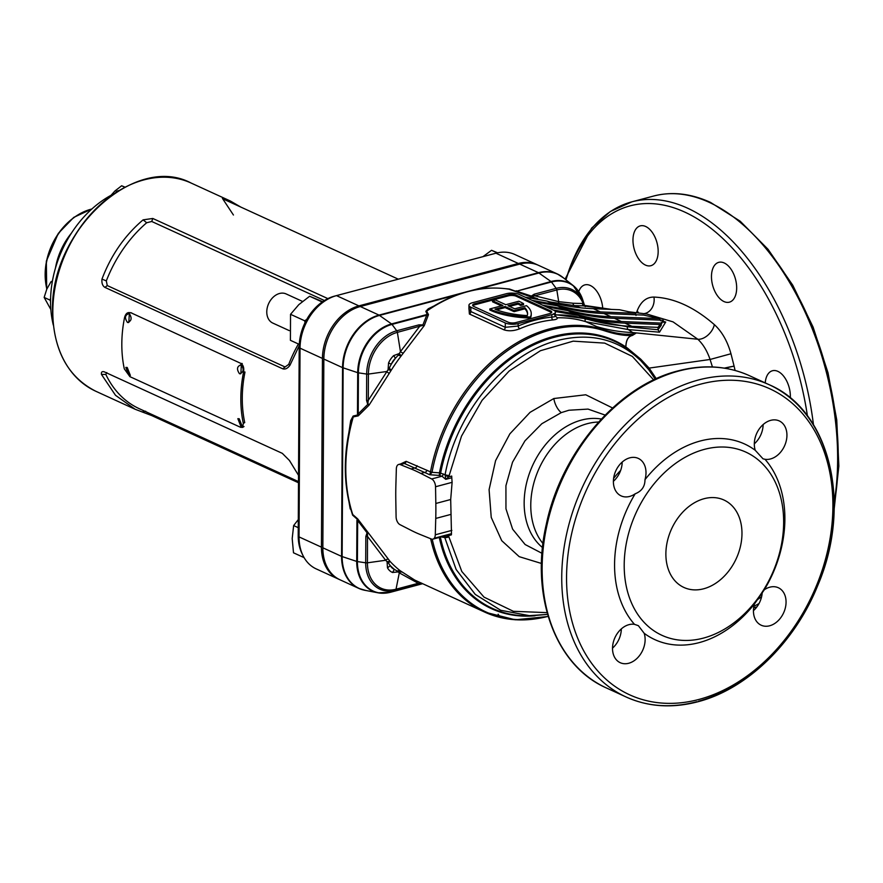 <?xml version="1.0" encoding="UTF-8"?>
<svg xmlns="http://www.w3.org/2000/svg" width="883" height="883" viewBox="0 0 883 883"><rect width="100%" height="100%" fill="white"/><g stroke="black" fill="none" stroke-linecap="round" stroke-linejoin="round"><path stroke-width="1.32" d="M299.227 345.65L289.999 365.176C287.759 368.366 285.341 369.58 282.759 368.818L104.945 287.405C102.549 285.904 101.567 283.123 101.975 279.094C111.004 255.242 124.713 235.485 143.101 219.856L152.792 218.465L327.869 298.62M398.288 279.171L224.205 199.47C222.008 198.366 221.832 198.013 223.664 198.421L230.463 201.059L240.86 207.097M222.428 198.41L223.664 198.421L224.348 199.536M510.782 358.807A103.046 76.269 114.6 0 0 510.264 357.747M537.879 265.055A45.795 33.896 114.6 0 0 537.184 264.723A45.795 33.896 114.6 0 0 518.343 263.465L358.895 305.882A45.795 33.896 114.6 0 0 322.438 358.421L321.445 547.162A45.795 33.896 114.6 0 0 338.619 579.16A45.795 33.896 114.6 0 0 339.326 579.469M537.184 264.723L514.778 254.47A45.795 33.896 114.6 0 0 496.257 253.123A45.795 33.896 114.6 0 0 495.937 253.211L336.5 295.628A45.795 33.896 114.6 0 0 300.032 348.167L299.05 536.908A45.795 33.896 114.6 0 0 303.101 555.771A45.795 33.896 114.6 0 0 316.224 568.906L338.619 579.16M298.531 475.363L289.503 460.54L282.317 453.354L104.492 371.942C102.108 371.125 101.103 371.964 101.479 374.458L115.518 395.308L135.143 409.259L151.755 415.584L298.487 482.758M104.492 371.942L103.819 371.688M302.626 554.767A44.194 32.715 -65.4 0 1 302.129 553.807A44.194 32.715 -65.4 0 1 298.211 535.606L299.205 346.864A44.194 32.715 -65.4 0 1 334.392 296.169L493.829 253.752A44.194 32.715 -65.4 0 1 494.138 253.664A44.194 32.715 -65.4 0 1 494.458 253.587M324.414 300.529L151.733 221.478L146.677 222.748A114.492 84.735 114.6 0 0 106.324 280.893L107.262 285.562L285.077 366.975L288.719 364.392A114.492 84.735 -65.4 0 1 298.399 343.973M106.324 280.893L101.975 279.094M146.677 222.748L143.101 219.856M289.999 365.176L288.719 364.392M298.498 481.599L139.315 408.719A114.492 84.735 -65.4 0 1 105.828 374.425L106.81 372.56M105.828 374.425L101.479 374.458M145.684 411.224L142.086 411.964M113.311 194.094A98.466 72.87 114.6 0 0 73.719 229.723A98.466 72.87 114.6 0 0 53.322 325.132M67.936 237.748A57.252 42.373 114.6 0 0 55.474 268.046A57.252 42.373 -65.4 0 1 71.512 233.024A57.252 42.373 114.6 0 0 67.936 237.748M128.962 375.374L130.353 375.441L127.207 367.483L125.839 367.416L128.962 375.374M127.439 322.416C131.6 321.114 132.218 318.167 129.293 313.553C124.978 314.845 124.36 317.803 127.439 322.416L128.267 322.593M239.448 373.686C243.609 372.394 244.227 369.447 241.302 364.834C236.986 366.125 236.379 369.083 239.448 373.686L240.286 373.873M240.982 426.655L242.361 426.721L239.216 418.763L237.847 418.685L240.982 426.655M131.644 312.913L130.265 312.77C127.571 311.997 125.673 313.564 124.569 317.483A115.408 85.419 114.6 0 0 124.304 368.873L129.922 376.666L240.54 427.295L242.615 427.394L243.311 423.365A115.408 85.419 -65.4 0 1 243.576 371.975C244.205 367.836 243.3 364.988 240.871 363.41L130.673 312.648M241.302 364.834L240.64 364.657M128.852 322.394L129.315 313.564L128.631 313.377M241.324 364.845L240.871 373.675M243.311 423.365L244.723 422.582A113.576 84.062 -65.4 0 1 244.988 372.008L243.576 371.975M304.116 557.637L293.498 552.802L292.196 538.553L293.642 525.562L298.299 519.59M303.609 557.427L303.609 556.743M293.642 525.562L298.255 527.67M302.505 301.423L286.125 293.929A16.026 11.865 114.6 0 0 273.322 297.052A16.026 11.865 114.6 0 0 266.776 311.876A16.026 11.865 114.6 0 0 272.781 323.068L289.271 330.617M299.271 344.381L290.408 340.319L290.54 314.315L298.774 304.679L309.635 296.246L322.196 301.997M306.732 319.425L304.712 320.794L305.01 322.703M290.54 314.315L304.712 320.794M309.635 296.246L322.67 301.666M50.872 309.558L44.15 297.428L46.777 289.183L51.026 281.677L52.428 281.048M44.15 297.428L49.923 300.065L50.607 298.498M51.026 281.677L52.218 282.229M50.563 301.224L49.923 300.065M118.598 190.684A2.285 1.347 -29 0 0 115.828 192.428M111.048 195.286L114.922 190.993L121.644 185.772L124.956 187.13M121.644 185.772L124.79 187.218M482.979 256.633L491.544 250.308L497.637 252.803M491.544 250.308L497.206 252.902M664.711 321.809L665.716 322.041L659.502 332.174L628.299 329.591L632.736 332.549L635.903 333.244L632.394 335.452C628.232 336.401 626.069 340.22 625.892 346.909L625.848 346.898C626.003 340.165 628.155 336.313 632.294 335.352C625.032 335.981 615.65 334.425 604.127 330.672A152.748 113.057 114.6 0 0 550.374 330.01A152.748 113.057 114.6 0 0 432.008 472.317L439.458 472.846A147.494 109.161 -65.4 0 1 553.564 336.412A147.494 109.161 -65.4 0 1 614.237 340.452A147.494 109.161 -65.4 0 1 625.87 346.986M626.643 347.483L640.705 359.149L649.115 368.101L656.29 378.719M609.579 338.498L615.661 341.842M605.153 415.098L588.045 409.094L568.928 410.242L561.257 412.626L541.809 423.741L524.966 440.838L512.526 462.206L505.926 485.683L505.959 508.818L512.626 529.16L525.12 544.524L541.996 553.31M541.478 563.464L519.204 556.665L501.732 540.683L491.235 517.405L489.094 489.635L495.584 460.639L509.855 433.851L530.076 412.328L553.829 398.531L585.749 394.778L612.581 407.979M724.17 262.957A20.607 11.832 75.1 0 1 736.389 283.653A20.607 11.832 75.1 0 1 729.369 302.174A20.607 11.832 75.1 0 1 723.972 301.556A20.607 11.832 75.1 0 1 711.753 280.86A20.607 11.832 75.1 0 1 718.773 262.339A20.607 11.832 75.1 0 1 724.17 262.957M578.762 291.556A20.607 11.832 75.1 0 1 584.888 284.878A20.607 11.832 75.1 0 1 590.297 285.496A20.607 11.832 75.1 0 1 602.714 308.2M765.23 382.913A20.607 11.832 75.1 0 1 772.459 370.75A20.607 11.832 75.1 0 1 777.857 371.357A20.607 11.832 75.1 0 1 790.307 397.968M645.672 226.489A20.607 11.832 75.1 0 1 657.879 247.185A20.607 11.832 75.1 0 1 650.87 265.706A20.607 11.832 75.1 0 1 645.462 265.088A20.607 11.832 75.1 0 1 633.254 244.392A20.607 11.832 75.1 0 1 640.274 225.871A20.607 11.832 75.1 0 1 645.672 226.489M644.987 479.657C644.976 486.511 641.709 491.224 635.175 493.796A20.607 15.254 -65.4 0 1 629.601 496.445A20.607 15.254 -65.4 0 1 621.113 495.882A20.607 15.254 -65.4 0 1 614.027 476.092A20.607 15.254 -65.4 0 1 629.8 457.836A20.607 15.254 -65.4 0 1 638.277 458.398A20.607 15.254 -65.4 0 1 644.987 479.657A107.627 79.658 -65.4 0 1 700.252 441.003A107.627 79.658 -65.4 0 1 755.263 450.319A20.607 15.254 -65.4 0 1 770.727 420.341A20.607 15.254 -65.4 0 1 779.203 420.904A20.607 15.254 -65.4 0 1 786.3 440.694A20.607 15.254 -65.4 0 1 770.528 458.95A20.607 15.254 -65.4 0 1 764.965 459.27A107.627 79.658 -65.4 0 1 764.281 589.811A20.607 15.254 -65.4 0 1 769.855 587.173A20.607 15.254 -65.4 0 1 778.331 587.736A20.607 15.254 -65.4 0 1 785.428 607.515A20.607 15.254 -65.4 0 1 769.656 625.782A20.607 15.254 -65.4 0 1 761.179 625.208A20.607 15.254 -65.4 0 1 754.457 603.961A107.627 79.658 -65.4 0 1 699.204 642.614A107.627 79.658 -65.4 0 1 644.182 633.299A20.607 15.254 -65.4 0 1 628.718 663.265A20.607 15.254 -65.4 0 1 620.241 662.703A20.607 15.254 -65.4 0 1 613.155 642.923A20.607 15.254 -65.4 0 1 628.928 624.667A20.607 15.254 -65.4 0 1 634.491 624.347L638.376 625.672L644.182 633.299M613.387 481.312A20.607 15.254 114.6 0 0 622.195 462.074M754.325 443.818A20.607 15.254 114.6 0 0 763.133 424.58M612.515 648.144A20.607 15.254 114.6 0 0 621.323 628.895M753.453 610.65A20.607 15.254 114.6 0 0 762.195 592.901M519.204 353.001A107.627 79.658 114.6 0 0 518.597 352.03M703.696 588.773A48.09 35.585 114.6 0 0 740.495 546.169A48.09 35.585 114.6 0 0 723.939 500.01A48.09 35.585 114.6 0 0 704.159 498.685A48.09 35.585 114.6 0 0 667.36 541.29A48.09 35.585 114.6 0 0 683.906 587.449A48.09 35.585 114.6 0 0 703.696 588.773M415.65 532.537A228.984 131.457 -104.9 0 0 420.54 534.634L431.346 539.005A6.645 3.808 -104.9 0 0 432.935 539.138A6.645 3.808 -104.9 0 0 435.286 534.8L435.749 518.431A228.984 131.457 -104.9 0 0 435.827 503.465L435.54 486.754A6.645 3.808 -104.9 0 0 431.655 478.961L420.86 473.443A228.984 131.457 -104.9 0 0 411.092 468.961L400.286 464.601A6.645 3.808 -104.9 0 0 398.697 464.458A6.645 3.808 -104.9 0 0 396.346 468.807L395.882 485.175A228.984 131.457 -104.9 0 0 395.805 500.142L396.092 516.853A6.645 3.808 -104.9 0 0 399.977 524.645L410.772 530.164A228.984 131.457 -104.9 0 0 415.65 532.537M531.224 314.16A55.872 19.569 -179.7 0 1 531.235 314.69A55.872 19.569 -179.7 0 1 530.374 318.079A55.872 19.569 0.3 0 1 489.833 310.01L489.844 308.94L502.891 305.474L492.526 300.728L495.429 299.955L505.782 304.701L518.829 301.224A55.872 19.569 -179.7 0 1 519.579 301.567A55.872 19.569 -179.7 0 1 523.531 303.631L523.531 304.701L520.606 305.474L520.606 304.403L523.531 303.631M400.617 463.95L406.136 461.334L430.496 471.864A153.421 113.554 -65.4 0 1 549.381 328.929A153.421 113.554 -65.4 0 1 603.376 329.591L585.904 321.721A153.421 113.554 114.6 0 0 557.184 317.792C557.703 318.851 556.301 319.558 552.979 319.911A153.421 113.554 114.6 0 0 536.378 322.979A153.421 113.554 114.6 0 0 519.778 328.752C513.906 331.026 508.597 331.368 503.84 329.778L469.392 314.017L468.928 307.935M534.425 298.123L509.127 289.216A153.421 113.554 114.6 0 0 467.935 291.644A153.421 113.554 114.6 0 0 426.655 311.158L428.487 314.635L424.259 325.617L401.169 355.926L398.167 355.22L395.374 358.321A13.664 10.11 114.6 0 0 391.312 364.171L389.315 367.957L391.114 370.419L369.017 405.209L358.222 415.882L353.266 416.908A2.285 1.667 76.9 0 0 353.123 416.059L350.706 420.595L346.346 449.006M350.761 509.061L352.604 515.142A2.285 1.015 -47.9 0 0 352.747 514.535L351.544 511.732C343.255 483.729 343.244 453.52 351.511 421.114L353.266 416.908A153.421 113.554 114.6 0 0 352.747 514.535L357.681 518.873L390.109 561.467L388.299 562.901L390.264 565.595A13.664 10.11 114.6 0 0 394.271 569.292L397.03 570.97L400.054 570.639L414.69 580.054L484.767 612.129A153.421 113.554 -65.4 0 1 430.661 538.729M703.431 638.1A100.75 74.569 -65.4 0 1 624.204 564.943A100.75 74.569 -65.4 0 1 704.424 449.359A100.75 74.569 -65.4 0 1 783.651 522.515A100.75 74.569 -65.4 0 1 703.431 638.1M634.491 624.347A107.627 79.658 -65.4 0 1 635.175 493.796M655.252 379.193L648.839 369.8L640.683 360.551L626.047 347.759A146.832 108.675 114.6 0 0 554.204 337.317A146.832 108.675 114.6 0 0 440.617 473.133L445.087 474.767C456.555 411.644 505.893 353.156 557.67 340.441C590.297 332.394 617.968 339.094 640.683 360.551A2.285 1.225 135 0 1 640.705 359.149M535.076 615.76A147.494 109.161 -65.4 0 1 491.445 608.663A147.494 109.161 -65.4 0 1 439.281 537.449M712.449 366.953L710.075 359.469L649.115 368.101A2.285 1.501 141.9 0 0 648.839 369.8M596.665 326.589A320.584 209.69 113.8 0 0 632.736 332.549L697.835 339.249A13.742 8.543 131.2 0 0 714.347 324.624C721.952 331.578 727.493 341.291 730.969 353.752L710.075 359.469C707.14 350.893 703.067 344.149 697.835 339.249L673.045 321.876L646.764 314.017L629.204 311.842M457.317 579.932A146.556 108.466 114.6 0 0 458.443 579.844M653.707 379.933L632.316 356.401L604.7 343.112L573.188 341.158L540.407 350.728L509.149 371.037L482.063 400.341L461.489 436.158L448.752 476.853L451.699 476.069L451.776 477.747L445.76 479.348L441.953 476.224L439.248 475.407L439.491 473.906L439.822 474.624A2.196 1.634 114.6 0 0 440.617 473.133A2.285 1.236 -73.2 0 1 439.248 475.407L429.789 474.756L430.474 472.041L431.986 472.405L429.789 474.756L404.414 463.498L400.981 464.414M430.496 471.864L431.986 472.405M439.458 472.846L439.491 473.906M626.047 347.759L628.188 348.653M555.396 314.966A155.706 115.243 -65.4 0 1 585.308 318.94L627.427 326.765L658.012 329.756L661.268 325.242L661.102 323.09L663.144 320.242L663.839 322.416L664.513 321.699L663.177 321.401M658.023 329.337L658.034 327.361L660.076 324.514L660.065 326.246M660.639 320.827L659.645 318.642L643.597 315.076L603.895 313.509L610.893 316.71L659.645 318.642M754.457 603.961L764.281 589.811M764.965 459.27L763.033 458.829L755.263 450.319M585.352 334.072L584.303 333.112M363.597 590.021A45.795 33.896 -65.4 0 1 358.741 588.376L340.021 579.8A45.795 33.896 -65.4 0 1 322.847 547.802L323.84 359.061A45.795 33.896 -65.4 0 1 360.297 306.522L519.745 264.105A45.795 33.896 -65.4 0 1 538.586 265.364L557.294 273.929A45.795 33.896 -65.4 0 1 561.72 276.534M585.274 306.666L585.319 305.904L585.274 306.666L585.319 305.904L574.325 305.595L580.749 307.803M610.771 309.381L583.862 305.993A2.285 1.799 92.8 0 1 582.559 303.509L583.144 303.531A2.285 1.258 -21.6 0 0 583.497 302.461L584.414 305.121A1.148 1.137 162.5 0 0 584.414 305.132L584.414 305.132A1.148 1.137 162.5 0 0 585.319 305.904M434.259 538.233L451.478 533.674L451.39 534.866L448.443 535.661L461.787 571.467L484.016 597.129L513.387 611.312L547.085 612.636M451.776 477.747L452.107 482.339L450.694 499.513L451.478 533.674M591.268 333.796L592.692 334.856M509.502 306.401L518.133 304.105L518.133 303.035L508.023 305.728L514.745 308.807L526.5 305.673A55.872 19.569 -179.7 0 1 531.246 313.62A55.872 19.569 -179.7 0 1 530.385 317.008A55.872 19.569 0.3 0 1 489.844 308.94M518.133 303.035A52.207 18.289 -179.7 0 1 520.606 304.403M514.094 310.595L524.866 307.737A52.207 18.289 -179.7 0 1 527.581 313.597A52.207 18.289 -179.7 0 1 527.261 315.584A52.207 18.289 0.3 0 1 495.021 309.182L505.131 306.5L514.094 310.595L514.083 311.666L524.855 308.807A52.207 18.289 -179.7 0 1 527.559 314.138M555.241 311.5L578.453 315.463C593.376 319.977 608.851 322.538 624.888 323.123L660.076 324.514M553.1 309.966L574.954 313.862C589.866 318.377 605.352 320.926 621.389 321.522L661.102 323.09M660.076 325.198L661.268 325.242M546.102 306.765L567.957 310.661C582.868 315.176 598.343 317.725 614.391 318.31L663.144 320.242M542.604 305.165L564.458 309.061C579.369 313.575 594.844 316.125 610.893 316.71M535.595 301.953L557.46 305.849C572.372 310.363 587.846 312.924 603.895 313.509M532.096 300.352L553.961 304.249C568.873 308.763 584.347 311.313 600.385 311.909L635.572 313.299L619.535 309.734L593.387 308.697L600.385 311.909M636.003 315.452L635.572 313.299M525.098 297.152L546.952 301.048C561.864 305.562 577.35 308.112 593.387 308.697M555.396 314.69L585.462 318.675C600.374 323.189 615.848 325.739 631.897 326.324L658.034 327.361M470.076 306.776L468.928 309.094L470.838 311.533L505.275 327.306L518.133 326.048A155.706 115.243 -65.4 0 1 551.842 317.085C554.899 316.898 555.959 316.335 555.021 315.397L553.475 313.752M537.615 298.686L531.345 296.699M583.95 305.165A2.285 1.369 -17.1 0 1 584.347 305.397L583.144 303.531A36.358 26.909 114.6 0 0 556.82 289.944L534.778 295.805L558.685 301.633L573.122 303.255A2.285 1.689 92.3 0 0 574.325 305.595L549.932 301.92M604.127 330.672A2.285 1.534 -72.1 0 0 603.376 329.591C617.427 334.16 628.277 335.374 635.903 333.244L632.394 335.452M627.427 326.765A2.285 1.479 -86.1 0 0 628.299 329.591L585.904 321.721A2.285 1.534 -72.7 0 1 585.308 318.94M661.091 324.469L663.144 321.015M505.297 322.968L470.86 307.207A9.161 3.212 -179.7 0 1 468.95 305.231A9.161 3.212 -179.7 0 1 472.504 302.714L506.202 293.741A9.161 3.212 -179.7 0 1 519.049 294.381L553.498 310.143A9.161 3.212 -179.7 0 1 555.407 312.129A9.161 3.212 -179.7 0 1 551.853 314.635L518.144 323.608A9.161 3.212 -179.7 0 1 505.297 322.968L505.275 327.306A2.285 1.7 -65.4 0 1 503.84 329.778M550.595 310.915L516.158 295.154A5.497 1.921 0.3 0 0 508.442 294.767L474.745 303.73A5.497 1.921 0.3 0 0 472.615 305.242A5.497 1.921 0.3 0 0 473.763 306.434L508.2 322.196A5.497 1.921 0.3 0 0 515.904 322.582L549.612 313.62A5.497 1.921 0.3 0 0 551.743 312.107A5.497 1.921 0.3 0 0 550.595 310.915L550.595 311.997L516.147 296.224A5.497 1.921 0.3 0 0 508.442 295.838L474.745 304.812A5.497 1.921 0.3 0 0 472.824 305.783M468.928 309.083L468.95 305.231M555.407 312.129L555.021 315.397M551.522 312.637A5.497 1.921 0.3 0 0 550.595 311.997M518.133 304.105A52.207 18.289 -179.7 0 1 520.606 305.474M501.401 305.871L492.526 301.798L492.526 300.728M530.374 318.079L530.385 317.008M524.855 308.807L524.866 307.737M505.131 306.5L505.12 307.571L496.632 309.823M505.12 307.571L514.083 311.666M440.374 537.162A146.832 108.675 114.6 0 0 526.676 615.826A146.832 108.675 114.6 0 0 528.553 615.815M526.676 615.826L547.57 614.402L530.418 615.848L500.694 610.274L475.275 594.414L456.136 569.502L444.756 537.493L440.286 536.721M426.246 314.69L428.487 314.635L426.721 315.176L392.008 324.403L396.721 330.772L418.95 324.856L422.902 324.933L426.721 315.176A2.285 1.313 75.1 0 0 426.246 314.69L391.533 323.929L379.491 315.43A45.673 33.808 114.6 0 0 343.134 367.825L342.14 556.566A45.673 33.808 114.6 0 0 365.043 590.319L378.012 592.813A42.494 31.446 -65.4 0 1 356.71 561.411L341.986 556.522A45.717 33.841 114.6 0 0 365.761 590.462M505.672 288.686L509.524 289.05A2.285 0.883 109.3 0 1 509.127 289.216L508.409 289.072C481.853 285.253 455.264 292.008 428.652 309.315L429.624 308.752A2.285 1.667 62.7 0 1 428.343 308.73L425.816 311.324A2.285 1.943 -26 0 0 426.655 311.158L429.955 308.509A152.748 113.057 -65.4 0 1 466.941 291.82A152.748 113.057 -65.4 0 1 476.445 289.734M428.343 308.73L433.807 306.048M516.257 290.75A2.285 1.313 -104.9 0 1 516.743 291.224L531.4 296.081L534.138 294.216L556.169 288.355A37.737 27.925 -65.4 0 1 583.497 302.461A42.207 31.247 114.6 0 0 582.857 300.154A42.207 31.247 114.6 0 0 551.456 281.986L515.484 291.489L550.981 281.511A42.494 31.446 -65.4 0 1 573.255 285.617A42.494 31.446 -65.4 0 1 578.387 291.103M356.931 520.319L357.681 518.873L357.405 561.577A42.207 31.247 114.6 0 0 390.606 592.228L422.659 583.696L390.507 592.261A2.285 1.313 -104.9 0 0 390.606 592.228L395.363 590.208A37.737 27.925 -65.4 0 1 365.694 562.802L365.827 536.5L367.074 532.824L357.626 520.484A2.285 0.806 0.3 0 1 356.931 520.319L356.71 561.411A2.285 0.806 0.3 0 0 357.405 561.577L365.694 562.802A2.285 0.806 -179.7 0 0 367.438 562.813L385.639 560.264L367.571 536.5A2.285 0.806 -179.7 0 1 365.827 536.5M350.242 509.016L349.061 502.438M357.483 413.763L357.703 372.67A42.494 31.446 -65.4 0 1 391.533 323.929A2.285 1.313 75.1 0 1 392.008 324.403A42.207 31.247 114.6 0 0 358.399 372.836L358.222 415.882L357.483 413.763A2.285 0.806 0.3 0 0 358.178 413.928L367.747 404.403L366.544 400.363L366.677 374.061A37.737 27.925 -65.4 0 1 396.721 330.772A2.285 1.313 -104.9 0 1 397.372 332.361L400.452 351.611L419.591 326.445A2.285 1.313 -104.9 0 0 418.95 324.856M636.444 312.792L637.151 310.882C640.771 301.655 646.378 297.052 653.95 297.074C674.038 297.913 694.17 307.096 714.347 324.624M724.579 368.178L727.658 367.516L728.011 368.796L727.658 367.516L734.093 366.136L735.097 370.474M584.414 305.099L582.857 300.154L573.255 285.617L562.89 277.428A45.673 33.808 114.6 0 0 538.939 273.013L477.328 289.403M421.555 583.122L395.363 590.208A2.285 1.313 75.1 0 0 396.026 589.215L399.293 572.868L398.178 571.908L392.538 572.482A13.742 9.238 -67.7 0 0 394.271 569.292A155.706 115.243 -65.4 0 1 390.264 565.595A13.742 8.09 -28.7 0 1 387.46 567.802L387.085 561.665L385.639 560.264A2.285 1.148 -44.5 0 1 387.902 559.259M573.122 303.255L582.559 303.509M422.571 325.452L424.259 325.617L422.571 325.452L397.372 332.361A36.358 26.909 114.6 0 0 368.421 374.072L368.288 400.374L388.09 369.701L388.542 363.012L391.312 364.171A155.706 115.243 -65.4 0 1 395.374 358.321A13.742 4.47 46.8 0 0 393.675 355.606L399.326 353.52L400.452 351.611A2.285 0.773 31.4 0 0 402.968 352.979M367.505 533.431A2.285 1.115 -116.5 0 1 367.074 532.824L368.354 532.78L367.505 533.431L367.438 562.813A36.358 26.909 114.6 0 0 396.026 589.215L418.244 583.299L399.293 572.868A2.285 1.788 -51.2 0 1 401.82 572.107M724.292 368.134A13.742 0.64 167 0 1 734.093 366.136L730.969 353.752M643.718 313.664A13.742 11.082 92.1 0 0 653.95 297.074M445.462 535.275L448.443 535.661A3.433 1.987 -26.4 0 1 444.745 537.03L445.462 535.275M442.979 537.328A2.285 1.291 102.6 0 0 442.681 536.555M448.829 536.798A3.433 1.623 -11.6 0 1 444.756 537.493L444.745 537.03M443.31 473.95A2.285 1.236 -73.2 0 1 441.953 476.224L431.655 478.961M445.065 475.396L448.752 476.853L445.76 479.348L445.087 474.767A3.433 0.717 11 0 0 449.149 475.495M518.144 323.608L518.133 326.048A2.285 1.192 -113.2 0 0 519.778 328.752M551.853 314.635L551.842 317.085A2.285 1.413 -95.9 0 0 552.979 319.911M555.385 315.993L557.184 317.792M665.716 322.041L664.513 321.699L665.716 322.041M659.502 332.174L658.012 329.756M534.138 294.216A2.285 1.313 -104.9 0 1 534.778 295.805L532.074 296.313L532.306 297.041M532.096 296.964L531.4 296.081A2.285 1.6 178.3 0 1 532.074 296.313M508.409 289.072L507.261 288.94M398.167 355.22A13.742 6.49 132.4 0 0 399.326 353.52L401.169 355.926A153.421 113.554 114.6 0 0 391.114 370.419L388.09 369.701A13.742 6.667 -52.8 0 0 389.315 367.957M388.873 373.288L386.633 371.522L368.421 374.072A2.285 0.806 -179.7 0 1 366.677 374.061L358.399 372.836A2.285 0.806 0.3 0 1 357.703 372.67L342.979 367.781L341.986 556.522A2.285 0.806 -179.7 0 1 341.566 556.378L342.549 367.626A45.795 33.896 -65.4 0 1 379.017 315.099L465.352 292.13M368.178 403.818L369.017 405.209L367.747 404.403L368.288 400.374A2.285 0.806 -179.7 0 1 366.544 400.363M351.368 421.688A2.285 1.159 13 0 0 350.706 420.595M351.544 511.732L350.893 509.259A152.748 113.057 -65.4 0 1 351.346 421.765M388.299 562.901L387.085 561.665L390.109 561.467A153.421 113.554 114.6 0 0 400.054 570.639L398.178 571.908L397.03 570.97M417.593 584.292A2.285 1.313 75.1 0 0 418.244 583.299L421.224 583.045A2.285 0.861 70.9 0 0 421.379 583.111M585.087 305.971A1.148 1.093 -95.5 0 1 584.347 305.397L611.466 309.414M515.937 291.324A2.285 1.987 -149.9 0 0 515.44 291.158L509.524 289.05M353.123 416.059L358.068 414.844M425.816 311.324L427.46 314.856M352.604 515.142L357.185 519.193A2.285 1.534 37.9 0 0 357.516 519.579M459.039 580.672A147.494 109.161 -65.4 0 1 457.924 580.771M95.75 391.224C67.77 376.931 53.377 350.176 52.583 310.982C49.845 231.534 134.536 152.847 191.07 183.024A114.492 84.735 114.6 0 0 99.558 205.408A114.492 84.735 114.6 0 0 52.814 311.224A114.492 84.735 114.6 0 0 95.75 391.224L135.143 409.259M53.631 326.004A113.741 84.183 -65.4 0 1 52.759 310.761A113.741 84.183 -65.4 0 1 114.172 193.763M298.211 535.606L299.05 536.908L321.445 547.162M299.205 346.864L300.032 348.167L322.438 358.421M334.392 296.169L336.5 295.628L358.895 305.882M493.829 253.752L495.937 253.211L518.343 263.465M107.262 285.562L104.945 287.405M151.733 221.478L152.792 218.465M282.759 368.818L285.077 366.975M151.159 414.138L151.755 415.584M91.81 209.039A57.252 42.373 114.6 0 0 58.697 233.52A57.252 42.373 114.6 0 0 46.843 289.017M45.618 282.107A56.192 41.589 -65.4 0 1 58.366 233.642A56.192 41.589 -65.4 0 1 75.706 216.379M240.871 363.41L242.251 363.542M455.231 575.01A145.585 107.748 -65.4 0 1 454.138 575.153M457.184 578.034A146.556 108.466 -65.4 0 1 456.081 578.144M553.829 398.531A13.742 6.965 -111.1 0 0 561.257 412.626M443.454 549.06A119.073 88.123 -65.4 0 1 442.295 549.038M542.515 547.57A71.987 53.278 -65.4 0 1 528.122 477.306A71.987 53.278 -65.4 0 1 581.467 420.076A71.987 53.278 -65.4 0 1 601.356 419.039M598.608 422.03A70.982 52.538 114.6 0 0 587.283 423.685A70.982 52.538 114.6 0 0 536.423 474.955A70.982 52.538 114.6 0 0 542.979 543.531M834.225 502.261A211.81 121.6 -104.9 0 0 709.159 202.328A211.81 121.6 -104.9 0 0 653.663 196.037C671.886 191.324 690.859 193.454 710.572 202.428L740.197 221.214L768.044 249.293L792.746 285.198L813.088 327.085L828.011 372.781L836.753 419.922L838.85 466.058L834.192 508.807M813.453 424.69A211.81 121.6 -104.9 0 0 687.415 208.112A211.81 121.6 -104.9 0 0 631.919 201.821A211.81 121.6 -104.9 0 0 565.915 279.812M807.426 415.882A208.377 119.624 -104.9 0 0 684.678 212.052A208.377 119.624 -104.9 0 0 565.97 279.856M698.906 699.446A168.3 124.569 -65.4 0 1 566.555 577.239A168.3 124.569 -65.4 0 1 700.55 384.16A168.3 124.569 -65.4 0 1 832.901 506.378A168.3 124.569 -65.4 0 1 698.906 699.446M696.786 701.709A171.743 127.108 -65.4 0 1 626.135 696.996A171.743 127.108 -65.4 0 1 567.029 532.14A171.743 127.108 -65.4 0 1 698.464 379.988A171.743 127.108 -65.4 0 1 769.115 384.69A171.743 127.108 -65.4 0 1 828.453 548.553A171.743 127.108 -65.4 0 1 698.42 701.257M606.533 688.023A171.743 127.108 -65.4 0 1 547.427 523.166A171.743 127.108 -65.4 0 1 678.861 371.015A171.743 127.108 -65.4 0 1 749.512 375.716C727.46 365.827 703.608 364.226 677.967 370.904C617.945 385.772 561.345 451.93 546.334 524.149C529.745 595.252 555.208 665.738 606.533 688.023L626.135 696.996C648.188 706.886 672.04 708.486 697.68 701.808C746.963 689.237 794.766 642.758 817.746 585.506C852.514 504.679 830.296 410.551 769.115 384.69L749.512 375.716M524.701 349.668A107.627 79.658 114.6 0 0 523.95 348.796M613.608 478.387A70.982 52.538 -65.4 0 1 620.639 470.44M539.381 618.243A153.421 113.554 -65.4 0 1 484.767 612.129L515.264 619.8L548.177 616.489M432.229 539.215A152.748 113.057 114.6 0 0 548.144 616.356M536.985 342.218A119.073 88.123 -65.4 0 1 537.758 343.079M450.032 567.957A139.216 103.035 114.6 0 0 451.136 567.846M435.286 534.8L451.864 530.385M435.54 486.754L452.107 482.339M435.749 518.431L450.617 514.48M435.827 503.465L450.694 499.513M420.86 473.443L425.098 472.317A2.285 1.678 -62.5 0 0 426.919 470.197M546.952 301.048L553.961 304.249M557.46 305.849L564.458 309.061M567.957 310.661L574.954 313.862M578.453 315.463L585.462 318.675M624.888 323.123L631.897 326.324M614.391 318.31L621.389 321.522M469.392 314.017A2.285 1.7 -65.4 0 0 470.838 311.533L470.86 307.207M516.147 296.224L516.158 295.154M474.745 304.812L474.745 303.73M508.442 295.838L508.442 294.767M411.092 468.961L415.319 467.835A2.285 1.711 -68.3 0 0 417.052 465.683M400.286 464.601L404.414 463.498A2.285 1.711 -68.3 0 0 406.136 461.334M365.937 590.495L358.741 588.376A45.795 33.896 -65.4 0 1 341.566 556.378L322.847 547.802M323.84 359.061L342.549 367.626A2.285 0.806 -179.7 0 0 342.979 367.781A45.717 33.841 114.6 0 1 379.381 315.33A2.285 1.313 -104.9 0 0 379.017 315.099L360.297 306.522M469.326 291.07L538.464 272.67A45.795 33.896 -65.4 0 1 557.294 273.929L563.608 277.99M519.745 264.105L538.464 272.67A2.285 1.313 -104.9 0 1 538.818 272.913L475.882 289.657M476.544 289.536L538.818 272.913A45.717 33.841 114.6 0 1 563.464 277.88M559.436 303.884A2.285 1.347 100.3 0 1 558.685 301.633L556.82 289.944A2.285 1.313 -104.9 0 0 556.169 288.355L551.456 281.986A2.285 1.313 -104.9 0 0 550.981 281.511L538.939 273.013A1.148 0.662 -104.9 0 1 538.873 272.957A45.695 33.819 -65.4 0 1 563.266 277.726M365.507 590.407A45.695 33.819 -65.4 0 1 342.052 556.544L343.046 367.803A45.695 33.819 -65.4 0 1 379.425 315.374L458.785 294.205M457.35 294.723L379.491 315.43A1.148 0.662 -104.9 0 1 379.425 315.374L458.134 294.436M385.518 593.122A42.494 31.446 -65.4 0 1 378.012 592.813L390.507 592.261M757.636 599.48A208.377 119.624 -104.9 0 0 761.599 596.731M753.905 606.29A211.81 121.6 -104.9 0 0 759.038 603.508M834.236 503.729A208.377 119.624 -104.9 0 0 752.691 233.874M388.542 363.012A17.285 12.792 -65.4 0 1 393.675 355.606M392.538 572.482A17.285 12.792 -65.4 0 1 387.46 567.802M638.586 313.057A13.742 8.775 20.7 0 0 637.151 310.882M191.07 183.024L230.463 201.059M498.133 614.226L500.297 617.504M233.432 215.011L224.514 201.556M224.425 201.423L222.461 198.454M289.481 460.518L289.911 461.379M494.138 253.664L496.257 253.123M302.129 553.807L303.101 555.771M46.689 289.37L46.346 261.147L58.278 233.432L73.742 217.395L92.031 208.852M242.615 427.394L244.017 426.522M653.663 196.037L631.919 201.821L610.352 211.501L591.621 228.112L565.087 279.16M628.409 311.732L646.764 314.017M432.935 539.138L443.895 536.224M531.235 314.69L531.246 313.62M398.697 464.458L402.659 463.409M756.841 606.941L753.663 607.791"/></g></svg>
